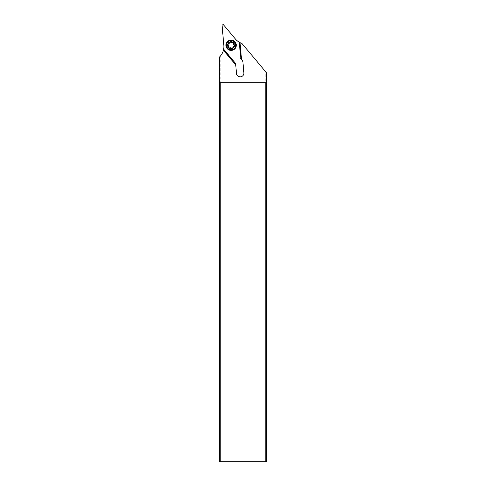 <?xml version="1.0" encoding="UTF-8"?>
<svg xmlns="http://www.w3.org/2000/svg" width="486" height="486" viewBox="0 0 486 486"><rect width="100%" height="100%" fill="white"/><g stroke="black" fill="none" stroke-linecap="round" stroke-linejoin="round"><path stroke-width="0.36" stroke-dasharray="2.43 1.82" d="M220.79 55.586L220.79 461.7L219.314 461.7L219.314 57.239L220.79 55.586A14.805 14.805 0 0 0 223.815 45.259L222.023 24.731A0.589 0.589 0 0 1 223.062 24.3L235.346 38.935A14.805 14.805 0 0 0 241.888 43.424L266.686 72.979L266.686 461.7L265.21 461.7L265.21 71.217M220.79 461.7L265.21 461.7M228.08 45.21A3.038 3.038 0 0 0 231.117 48.248A3.038 3.038 0 0 0 234.149 45.21A3.038 3.038 0 0 0 231.117 42.179A3.038 3.038 0 0 0 228.08 45.21A3.038 3.038 0 0 1 231.117 42.179A3.038 3.038 0 0 1 234.149 45.21A3.038 3.038 0 0 1 231.117 48.248A3.038 3.038 0 0 1 228.08 45.21M223.566 49.554L235.655 63.964L236.488 73.477A3.7 3.7 0 0 0 240.175 76.855A3.7 3.7 0 0 0 243.863 72.833L242.927 62.153A3.7 3.7 0 0 0 242.077 60.1L240.904 58.703L239.47 42.349M231.117 40.18A5.036 5.036 0 0 1 236.147 45.21A5.036 5.036 0 0 1 231.117 50.246A5.036 5.036 0 0 1 226.081 45.21A5.036 5.036 0 0 1 231.117 40.18M266.686 82.699L219.314 82.699M231.117 40.769A4.441 4.441 0 0 1 235.558 45.21A4.441 4.441 0 0 1 231.117 49.651A4.441 4.441 0 0 1 226.67 45.21A4.441 4.441 0 0 1 231.117 40.769M226.67 45.21A4.441 4.441 0 0 0 231.117 49.651A4.441 4.441 0 0 0 235.558 45.21A4.441 4.441 0 0 0 231.117 40.769A4.441 4.441 0 0 0 226.67 45.21M227.697 46.626A3.7 3.7 0 0 1 229.696 41.79A3.7 3.7 0 0 1 234.531 43.795A3.7 3.7 0 0 1 232.533 48.63A3.7 3.7 0 0 1 227.697 46.626A3.7 3.7 0 0 0 232.533 48.63A3.7 3.7 0 0 0 234.531 43.795A3.7 3.7 0 0 0 229.696 41.79A3.7 3.7 0 0 0 227.697 46.626A3.7 3.7 0 0 0 232.533 48.63A3.7 3.7 0 0 0 234.531 43.795A3.7 3.7 0 0 0 229.696 41.79A3.7 3.7 0 0 0 227.697 46.626M235.904 43.23A5.182 5.182 0 0 1 233.098 49.997A5.182 5.182 0 0 1 226.33 47.197A5.182 5.182 0 0 1 229.131 40.423A5.182 5.182 0 0 1 235.904 43.23M232.624 48.442L234.623 45.35L233.493 42.634L230.486 42.094M233.499 43.108L233.493 42.634M232.849 42.239L232.685 42.282A3.305 3.305 0 0 1 231.846 48.436A3.305 3.305 0 0 1 229.356 42.416A3.305 3.305 0 0 1 232.66 42.288M227.606 45.07L227.94 45.411L227.606 45.07L229.611 41.984M228.627 46.03L228.821 46.638M229.702 48.059L231.743 48.333M234.623 45.35L234.288 45.01M228.122 46.449A3.238 3.238 0 0 0 232.351 48.199A3.238 3.238 0 0 0 234.106 43.971A3.238 3.238 0 0 0 229.878 42.221A3.238 3.238 0 0 0 228.122 46.449M233.924 44.05C235.285 46.741 231.093 50.653 228.311 46.377C227.74 42.823 229.708 42.476 230.595 42.221C232.126 42.057 233.237 42.665 233.924 44.05"/><path stroke-width="0.73" d="M239.161 42.167L240.904 58.703L239.161 42.167A14.805 14.805 0 0 1 235.346 38.935L223.062 24.3A0.589 0.589 0 0 0 222.023 24.731L223.815 45.259A14.805 14.805 0 0 1 223.639 49.183L223.414 50.21A14.805 14.805 0 0 1 219.314 57.239L219.314 461.7L220.79 461.7L220.79 82.699L219.314 82.699M220.79 82.699L266.686 82.699L266.686 72.979L241.888 43.424A14.805 14.805 0 0 1 240.041 42.647L241.506 59.42L242.077 60.1A3.7 3.7 0 0 1 242.927 62.153L243.863 72.833A3.7 3.7 0 0 1 240.175 76.855A3.7 3.7 0 0 1 236.488 73.477L235.607 63.447L223.566 49.554M266.686 82.699L266.686 461.7L220.79 461.7M265.21 82.699L265.21 461.7M235.734 64.893L223.414 50.21M240.57 58.308L241.506 59.42M240.041 42.647L239.47 42.349M226.33 47.197A5.182 5.182 0 0 0 233.098 49.997A5.182 5.182 0 0 0 235.904 43.23A5.182 5.182 0 0 0 229.131 40.423A5.182 5.182 0 0 0 226.33 47.197M226.877 46.966A4.587 4.587 0 0 0 232.873 49.451A4.587 4.587 0 0 0 235.358 43.454A4.587 4.587 0 0 0 229.356 40.97A4.587 4.587 0 0 0 226.877 46.966M233.499 43.108L233.493 42.634A0.638 0.638 0 0 1 233.499 43.108A1.494 1.494 0 0 0 234.288 45.01A0.638 0.638 0 0 1 234.131 46.225A1.494 1.494 0 0 0 232.873 47.859A0.638 0.638 0 0 1 231.743 48.333A1.494 1.494 0 0 0 229.702 48.059A0.638 0.638 0 0 1 228.73 47.312A1.494 1.494 0 0 0 227.94 45.411A0.638 0.638 0 0 1 228.098 44.196A1.494 1.494 0 0 0 229.356 42.561A0.638 0.638 0 0 1 230.486 42.094A1.494 1.494 0 0 0 232.527 42.361A0.638 0.638 0 0 1 233.493 42.634L233.304 42.379M233.493 42.634L232.66 42.288M230.486 42.094L229.744 41.905L229.356 42.561L229.744 41.905M227.6 44.603L228.712 46.206L228.736 47.792L229.702 48.059M227.606 45.07L227.94 45.411L227.606 45.07M231.743 48.333L232.484 48.521L232.873 47.859L232.484 48.521M234.629 45.824L234.665 45.52M234.665 45.508L234.288 45.01M223.639 49.183L235.607 63.447"/></g></svg>
